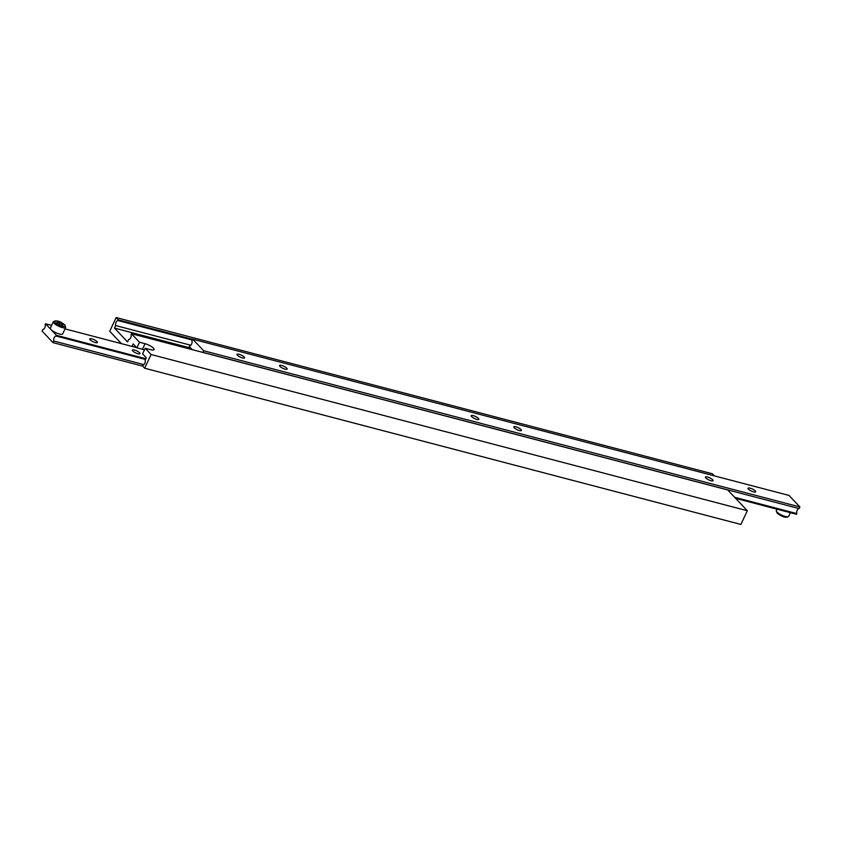 <?xml version="1.0" encoding="UTF-8"?>
<svg xmlns="http://www.w3.org/2000/svg" width="842" height="842" viewBox="0 0 842 842"><rect width="100%" height="100%" fill="white"/><g stroke="black" fill="none" stroke-linecap="round" stroke-linejoin="round"><path stroke-width="1.26" d="M755.263 490.928A4.199 1.126 25.1 0 0 751.19 488.528A4.199 1.126 25.1 0 0 748.054 488.255A4.199 1.126 25.1 0 0 748.443 489.139A4.199 1.126 25.1 0 0 752.516 491.539A4.199 1.126 25.1 0 0 755.653 491.812A4.199 1.126 25.1 0 0 755.263 490.928M712.669 479.772A4.199 1.126 25.1 0 0 708.596 477.372A4.199 1.126 25.1 0 0 705.47 477.098A4.199 1.126 25.1 0 0 705.859 477.982A4.199 1.126 25.1 0 0 709.922 480.382A4.199 1.126 25.1 0 0 713.058 480.656A4.199 1.126 25.1 0 0 712.669 479.772M521.019 429.557A4.199 1.126 25.1 0 0 516.946 427.157A4.199 1.126 25.1 0 0 513.809 426.883A4.199 1.126 25.1 0 0 514.209 427.768A4.199 1.126 25.1 0 0 518.272 430.167A4.199 1.126 25.1 0 0 521.409 430.441A4.199 1.126 25.1 0 0 521.019 429.557M478.435 418.4A4.199 1.126 25.1 0 0 474.362 416.001A4.199 1.126 25.1 0 0 471.225 415.727A4.199 1.126 25.1 0 0 471.615 416.611A4.199 1.126 25.1 0 0 475.688 419A4.199 1.126 25.1 0 0 478.824 419.284A4.199 1.126 25.1 0 0 478.435 418.4M286.785 368.186A4.199 1.126 25.1 0 0 282.712 365.786A4.199 1.126 25.1 0 0 279.576 365.512A4.199 1.126 25.1 0 0 279.965 366.396A4.199 1.126 25.1 0 0 284.038 368.785A4.199 1.126 25.1 0 0 287.175 369.07A4.199 1.126 25.1 0 0 286.785 368.186M244.191 357.019A4.199 1.126 25.1 0 0 240.117 354.629A4.199 1.126 25.1 0 0 236.991 354.345A4.199 1.126 25.1 0 0 237.381 355.24A4.199 1.126 25.1 0 0 241.454 357.629A4.199 1.126 25.1 0 0 244.58 357.913A4.199 1.126 25.1 0 0 244.191 357.019M192.292 349.662L189.313 346.515L189.639 345.809A3.147 1.705 -75.3 0 0 191.576 344.115A3.147 1.705 -75.3 0 0 191.976 340.821L192.734 339.2L203.659 350.746L202.901 352.366A3.147 1.705 -75.3 0 0 202.659 352.377M192.734 339.2L788.986 495.422L799.9 506.968L799.142 508.589A3.147 1.705 -75.3 0 0 797.206 510.273A3.147 1.705 -75.3 0 0 796.806 513.578L796.469 514.283L735.613 498.338M799.9 506.968L203.659 350.746M799.142 508.589L202.901 352.366M796.806 513.578L734.624 497.285M121.437 343.662L109.723 331.264L116.143 317.55L712.395 473.772L714.374 475.867M142.582 353.851L145.192 348.272L151.086 354.514L144.656 368.228L142.477 365.923L142.803 365.207A3.147 1.705 -75.3 0 0 144.74 363.523A3.147 1.705 -75.3 0 0 145.14 360.218L146.287 357.776L142.582 353.851M116.143 317.55L118.333 319.855L117.996 320.56A3.147 1.705 -75.3 0 0 116.07 322.254A3.147 1.705 -75.3 0 0 115.659 325.549L114.48 328.085L127.574 341.947L128.763 339.41A3.147 1.705 -75.3 0 0 130.699 337.726A3.147 1.705 -75.3 0 0 131.099 334.421L131.436 333.716L139.509 342.262L136.899 347.841L133.183 343.915L132.047 346.367A3.147 1.705 -75.3 0 0 131.805 346.378M192.671 339.337L118.333 319.855M192.344 340.042L117.996 320.56M190.818 345.241L115.659 325.549M190.797 348.083L114.48 328.085M151.086 354.514L747.328 510.736L727.677 489.939L131.436 333.716M145.192 348.272L150.729 349.725A6.82 1.831 25.1 0 0 154.065 349.609A6.82 1.831 25.1 0 0 151.455 346.599A6.82 1.831 25.1 0 0 145.045 343.715L139.509 342.262M747.328 510.736L740.907 524.45L144.656 368.228M144.414 349.935A6.82 1.831 25.1 0 0 142.435 349.293L136.899 347.841M136.636 347.567L132.047 346.367M45.531 323.77L45.194 324.475A3.147 1.705 104.7 0 1 44.794 327.78A3.147 1.705 104.7 0 1 42.858 329.464L42.1 331.085L53.014 342.641L53.783 341.01A3.147 1.705 104.7 0 1 54.183 337.716A3.147 1.705 104.7 0 1 56.119 336.032L56.446 335.316L50.983 329.548A6.82 1.831 25.1 0 0 57.603 333.432A6.82 1.831 25.1 0 0 62.697 333.885L65.697 327.485A6.82 1.831 -154.9 0 1 60.603 327.033A6.82 1.831 -154.9 0 1 53.983 323.139A6.82 1.831 -154.9 0 1 53.351 321.697L50.352 328.106A6.82 1.831 25.1 0 0 50.983 329.548L45.531 323.77L51.636 325.37M90.168 339.81A4.199 1.126 -154.9 0 1 89.778 338.926A4.199 1.126 -154.9 0 1 92.915 339.2A4.199 1.126 -154.9 0 1 96.988 341.599A4.199 1.126 -154.9 0 1 97.377 342.483A4.199 1.126 -154.9 0 1 94.241 342.21A4.199 1.126 -154.9 0 1 90.168 339.81M132.762 350.967A4.199 1.126 -154.9 0 1 132.362 350.083A4.199 1.126 -154.9 0 1 135.499 350.356A4.199 1.126 -154.9 0 1 139.572 352.756A4.199 1.126 -154.9 0 1 139.961 353.64A4.199 1.126 -154.9 0 1 136.825 353.366A4.199 1.126 -154.9 0 1 132.762 350.967M65.044 328.885L136.73 347.662M56.446 335.316L145.834 358.745M53.014 342.641L142.677 366.133M53.783 341.01L143.982 364.649M56.119 336.032L145.508 359.45M62.74 325.454L62.897 324.454L60.119 322.675L57.161 321.907L57.003 322.907L59.782 324.675L62.74 325.454M62.466 325.38L62.897 324.454M59.319 324.38L60.119 322.675M788.649 516.356C786.186 518.251 782.313 517.125 777.029 512.957L776.303 510.568A6.82 1.831 25.1 0 0 776.945 512.01A6.82 1.831 25.1 0 0 783.555 515.904A6.82 1.831 25.1 0 0 788.649 516.356L790.364 512.683M787.281 516.799A5.768 1.558 -154.9 0 1 783.018 516.462A5.768 1.558 -154.9 0 1 777.366 513.146M142.435 349.293L145.045 343.715M55.267 322.454A5.768 1.558 25.1 0 0 62.35 326.222A5.768 1.558 25.1 0 0 64.634 324.907A5.768 1.558 25.1 0 0 57.551 321.139A5.768 1.558 25.1 0 0 55.267 322.454M776.303 510.568L776.956 509.178M65.697 327.485L64.971 325.096C60.308 321.139 56.435 320.002 53.351 321.697"/></g></svg>
